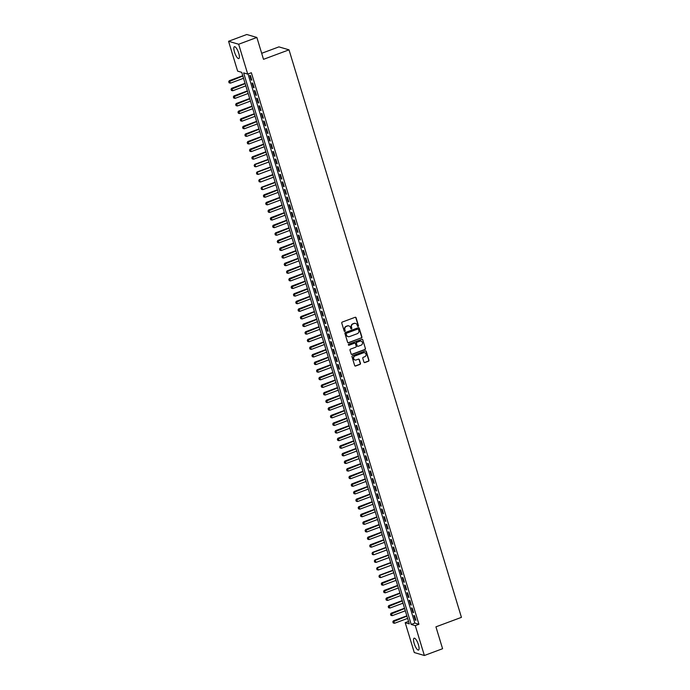 <?xml version="1.0" encoding="UTF-8"?>
<svg xmlns="http://www.w3.org/2000/svg" width="690" height="690" viewBox="0 0 690 690"><rect width="100%" height="100%" fill="white"/><g stroke="black" fill="none" stroke-linecap="round" stroke-linejoin="round"><path stroke-width="1.03" d="M358.145 326.405A0.561 0.526 106.4 0 0 358.481 325.697L356.075 317.762A0.794 0.75 106.4 0 0 355.134 317.288L342.257 322.075A0.794 0.75 106.4 0 0 341.774 323.093L344.181 331.028A0.561 0.526 106.4 0 0 344.836 331.364A0.561 0.526 106.4 0 0 345.181 330.648L344.871 329.622A2.553 2.389 106.4 0 1 346.432 326.387L347.501 325.982A2.553 2.389 106.4 0 1 350.52 327.517L350.831 328.544A0.561 0.526 106.4 0 0 351.495 328.88A0.561 0.526 106.4 0 0 351.831 328.173L351.521 327.146A2.553 2.389 106.4 0 1 353.082 323.903L354.16 323.507A2.553 2.389 106.4 0 1 357.17 325.042L357.48 326.068A0.561 0.526 106.4 0 0 358.145 326.405M357.696 326.361A0.561 0.526 106.4 0 0 358.214 325.62L355.798 317.685A0.794 0.75 106.4 0 0 355.445 317.245M344.396 331.312A0.561 0.526 106.4 0 0 344.905 330.57L344.871 329.622M351.046 328.837A0.561 0.526 106.4 0 0 351.564 328.095L351.521 327.146M414.19 643.503A6.331 1.82 69.6 0 1 414.104 638.198A6.331 1.82 69.6 0 1 418.442 644.753A6.331 1.82 69.6 0 1 418.528 650.066A6.331 1.82 69.6 0 1 414.19 643.503M234.488 52.026A6.331 1.82 69.6 0 1 234.402 46.722A6.331 1.82 69.6 0 1 238.74 53.277A6.331 1.82 69.6 0 1 238.818 58.59A6.331 1.82 69.6 0 1 234.488 52.026M363.932 362.095A0.794 0.75 106.4 0 0 364.872 362.569L368.486 361.232A0.794 0.75 106.4 0 0 368.969 360.214L366.295 351.408A0.794 0.75 106.4 0 0 365.355 350.925L352.478 355.721A0.794 0.75 106.4 0 0 351.995 356.73L354.669 365.545A0.794 0.75 106.4 0 0 355.609 366.019L359.973 364.398A0.794 0.75 106.4 0 0 360.465 363.389L359.318 359.611A0.794 0.75 106.4 0 0 358.377 359.136L356.213 359.939A2.13 1.992 106.4 0 1 353.599 358.024A2.13 1.992 106.4 0 1 354.996 355.945L363.475 352.788A2.13 1.992 106.4 0 1 366.088 354.703A2.13 1.992 106.4 0 1 364.682 356.782L363.276 357.308A0.794 0.75 106.4 0 0 362.785 358.326L363.932 362.095M228.562 41.279L246.779 34.5L256.87 37.458L263.511 59.331L289.015 49.835L461.438 617.352L435.933 626.848L442.583 648.721L424.367 655.5L414.276 652.542L405.203 622.682L409.291 623.881L241.724 72.338L237.636 71.139L228.562 41.279L238.654 44.246L247.727 74.106L243.63 72.898L411.206 624.441L415.294 625.64L424.367 655.5M256.87 37.458L238.654 44.246M248.021 73.994L414.845 623.087L418.934 624.286L251.367 72.743L247.727 74.106M418.934 624.286L415.294 625.64M361.431 338.005A0.794 0.75 106.4 0 0 361.914 336.996L359.24 328.181A0.794 0.75 106.4 0 0 358.3 327.698L345.423 332.494A0.794 0.75 106.4 0 0 344.931 333.503L347.613 342.318A0.794 0.75 106.4 0 0 348.554 342.801L361.155 337.928A0.794 0.75 106.4 0 0 361.646 336.91L358.964 328.104A0.794 0.75 106.4 0 0 358.61 327.655M362.768 339.791L365.441 348.605A0.794 0.75 106.4 0 1 364.958 349.614L352.081 354.41A0.794 0.75 106.4 0 1 351.141 353.927L349.994 350.158A0.794 0.75 106.4 0 1 350.486 349.149L355.704 347.199A0.794 0.75 106.4 0 0 356.195 346.19L355.436 343.689A0.794 0.75 106.4 0 0 354.488 343.206L349.054 345.233A0.561 0.526 106.4 0 1 348.372 344.733A0.561 0.526 106.4 0 1 348.735 344.189L361.827 339.316A0.794 0.75 106.4 0 1 362.768 339.791L365.441 348.605M251.815 80.152L250.427 75.59L249.746 75.391L251.134 79.954L251.815 80.152M254.127 87.759L252.738 83.197L252.057 82.998L253.446 87.561L254.127 87.759M256.439 95.367L255.05 90.804L254.369 90.606L255.757 95.168L256.439 95.367M258.75 102.974L257.361 98.411L256.68 98.213L258.069 102.776L258.75 102.974M261.062 110.581L259.673 106.019L258.991 105.82L260.38 110.383L261.062 110.581M263.373 118.188L261.984 113.626L261.303 113.427L262.692 117.99L263.373 118.188M265.685 125.796L264.296 121.233L263.615 121.035L265.003 125.597L265.685 125.796M267.996 133.403L266.607 128.84L265.926 128.642L267.315 133.204L267.996 133.403M270.308 141.01L268.919 136.447L268.238 136.249L269.626 140.812L270.308 141.01M272.619 148.617L271.23 144.055L270.549 143.856L271.938 148.419L272.619 148.617M274.93 156.225L273.542 151.662L272.861 151.464L274.249 156.026L274.93 156.225M277.242 163.832L275.853 159.269L275.172 159.071L276.561 163.633L277.242 163.832M279.554 171.439L278.165 166.876L277.484 166.678L278.872 171.241L279.554 171.439M281.865 179.046L280.476 174.484L279.795 174.285L281.184 178.848L281.865 179.046M284.177 186.662L282.788 182.091L282.106 181.893L283.495 186.455L284.177 186.662M286.488 194.27L285.099 189.698L284.418 189.5L285.807 194.062L286.488 194.27M288.799 201.877L287.411 197.305L286.73 197.107L288.118 201.67L288.799 201.877M291.111 209.484L289.722 204.913L289.041 204.714L290.43 209.277L291.111 209.484M293.423 217.091L292.034 212.52L291.353 212.322L292.741 216.884L293.423 217.091M295.734 224.698L294.345 220.127L293.664 219.929L295.053 224.492L295.734 224.698M298.046 232.306L296.657 227.735L295.976 227.536L297.364 232.099L298.046 232.306M300.357 239.913L298.968 235.342L298.287 235.143L299.676 239.706L300.357 239.913M302.669 247.52L301.28 242.949L300.599 242.751L301.987 247.313L302.669 247.52M304.98 255.128L303.591 250.556L302.91 250.358L304.299 254.921L304.98 255.128M307.291 262.735L305.903 258.163L305.221 257.965L306.61 262.528L307.291 262.735M309.603 270.342L308.214 265.779L307.533 265.572L308.922 270.144L309.603 270.342M311.915 277.949L310.526 273.387L309.845 273.18L311.224 277.751L311.915 277.949M314.226 285.557L312.837 280.994L312.156 280.787L313.536 285.358L314.226 285.557M316.529 293.164L315.149 288.601L314.468 288.394L315.848 292.965L316.529 293.164M318.84 300.771L317.46 296.208L316.779 296.001L318.159 300.573L318.84 300.771M321.152 308.378L319.772 303.816L319.091 303.609L320.471 308.18L321.152 308.378M323.463 315.986L322.083 311.423L321.402 311.216L322.782 315.787L323.463 315.986M325.775 323.593L324.395 319.03L323.714 318.823L325.094 323.394L325.775 323.593M328.086 331.2L326.706 326.637L326.025 326.43L327.405 331.002L328.086 331.2M330.398 338.807L329.018 334.245L328.337 334.038L329.716 338.609L330.398 338.807M332.709 346.415L331.329 341.852L330.639 341.645L332.028 346.216L332.709 346.415M335.021 354.022L333.641 349.459L332.951 349.261L334.339 353.823L335.021 354.022M337.332 361.629L335.952 357.066L335.262 356.868L336.651 361.431L337.332 361.629M339.644 369.236L338.255 364.674L337.574 364.475L338.963 369.038L339.644 369.236M341.955 376.844L340.567 372.281L339.885 372.082L341.274 376.645L341.955 376.844M344.267 384.451L342.878 379.888L342.197 379.69L343.586 384.252L344.267 384.451M346.578 392.058L345.19 387.495L344.508 387.297L345.897 391.86L346.578 392.058M348.89 399.665L347.501 395.103L346.82 394.904L348.209 399.467L348.89 399.665M351.201 407.273L349.813 402.71L349.131 402.512L350.52 407.074L351.201 407.273M353.513 414.88L352.124 410.317L351.443 410.119L352.832 414.681L353.513 414.88M355.824 422.487L354.436 417.924L353.754 417.726L355.143 422.289L355.824 422.487M358.136 430.094L356.747 425.532L356.066 425.333L357.454 429.896L358.136 430.094M360.447 437.702L359.059 433.139L358.377 432.94L359.766 437.503L360.447 437.702M362.759 445.309L361.37 440.746L360.689 440.548L362.078 445.11L362.759 445.309M365.07 452.916L363.682 448.353L363 448.155L364.389 452.718L365.07 452.916M367.382 460.523L365.993 455.961L365.312 455.762L366.701 460.325L367.382 460.523M369.693 468.131L368.305 463.568L367.623 463.37L369.012 467.932L369.693 468.131M372.005 475.738L370.616 471.175L369.935 470.977L371.324 475.539L372.005 475.738M374.316 483.345L372.928 478.782L372.246 478.584L373.635 483.147L374.316 483.345M376.628 490.952L375.239 486.39L374.558 486.191L375.947 490.754L376.628 490.952M378.939 498.56L377.551 493.997L376.869 493.798L378.258 498.361L378.939 498.56M381.251 506.167L379.862 501.604L379.181 501.406L380.57 505.968L381.251 506.167M383.562 513.774L382.174 509.211L381.492 509.013L382.881 513.576L383.562 513.774M385.874 521.381L384.485 516.819L383.804 516.62L385.193 521.183L385.874 521.381M388.185 528.989L386.797 524.426L386.115 524.227L387.504 528.79L388.185 528.989M390.497 536.596L389.108 532.033L388.427 531.835L389.815 536.397L390.497 536.596M392.808 544.203L391.42 539.64L390.738 539.442L392.127 544.005L392.808 544.203M395.12 551.81L393.731 547.248L393.05 547.049L394.439 551.612L395.12 551.81M397.431 559.418L396.043 554.855L395.361 554.657L396.75 559.219L397.431 559.418M399.743 567.025L398.354 562.462L397.673 562.264L399.062 566.826L399.743 567.025M402.054 574.632L400.666 570.069L399.984 569.871L401.373 574.434L402.054 574.632M404.366 582.248L402.977 577.677L402.296 577.478L403.685 582.041L404.366 582.248M406.677 589.855L405.289 585.284L404.607 585.086L405.996 589.648L406.677 589.855M408.989 597.462L407.6 592.891L406.919 592.693L408.308 597.255L408.989 597.462M411.3 605.07L409.912 600.498L409.23 600.3L410.619 604.863L411.3 605.07M413.612 612.677L412.223 608.106L411.542 607.907L412.93 612.47L413.612 612.677M413.853 615.514L415.233 620.077L415.923 620.284L414.535 615.713L413.853 615.514M289.015 49.835L278.924 46.877L261.683 53.294M408.549 621.431L405.203 622.682M414.845 623.087L411.206 624.441M251.134 79.954L251.695 79.747M253.446 87.561L254.006 87.354M255.757 95.168L256.318 94.961M258.069 102.776L258.629 102.569M260.38 110.383L260.941 110.176M262.692 117.99L263.252 117.783M265.003 125.597L265.564 125.39M267.315 133.204L267.875 132.998M269.626 140.812L270.187 140.605M271.938 148.419L272.498 148.212M274.249 156.026L274.81 155.819M276.561 163.633L277.113 163.427M278.872 171.241L279.424 171.034M281.184 178.848L281.736 178.641M283.495 186.455L284.047 186.248M285.807 194.062L286.359 193.856M288.118 201.67L288.67 201.463M290.43 209.277L290.982 209.07M292.741 216.884L293.293 216.677M295.053 224.492L295.605 224.285M297.364 232.099L297.916 231.892M299.676 239.706L300.228 239.499M301.987 247.313L302.539 247.106M304.299 254.921L304.851 254.714M306.61 262.528L307.162 262.321M308.922 270.144L309.474 269.928M311.224 277.751L311.785 277.535M313.536 285.358L314.097 285.143M315.848 292.965L316.408 292.75M318.159 300.573L318.72 300.366M320.471 308.18L321.031 307.973M322.782 315.787L323.343 315.58M325.094 323.394L325.654 323.187M327.405 331.002L327.966 330.795M329.716 338.609L330.277 338.402M332.028 346.216L332.589 346.009M334.339 353.823L334.9 353.616M336.651 361.431L337.212 361.224M338.963 369.038L339.523 368.831M341.274 376.645L341.835 376.438M343.586 384.252L344.146 384.045M345.897 391.86L346.458 391.653M348.209 399.467L348.769 399.26M350.52 407.074L351.081 406.867M352.832 414.681L353.392 414.474M355.143 422.289L355.704 422.082M357.454 429.896L358.015 429.689M359.766 437.503L360.327 437.296M362.078 445.11L362.638 444.903M364.389 452.718L364.95 452.511M366.701 460.325L367.261 460.118M369.012 467.932L369.573 467.725M371.324 475.539L371.884 475.332M373.635 483.147L374.196 482.94M375.947 490.754L376.507 490.547M378.258 498.361L378.819 498.154M380.57 505.968L381.13 505.761M382.881 513.576L383.433 513.369M385.193 521.183L385.745 520.976M387.504 528.79L388.056 528.583M389.815 536.397L390.368 536.19M392.127 544.005L392.679 543.798M394.439 551.612L394.99 551.405M396.75 559.219L397.302 559.012M399.062 566.826L399.613 566.619M401.373 574.434L401.925 574.227M403.685 582.041L404.237 581.834M405.996 589.648L406.548 589.441M408.308 597.255L408.86 597.048M410.619 604.863L411.171 604.656M412.93 612.47L413.483 612.263M415.233 620.077L415.794 619.87M355.462 323.412A2.553 2.389 106.4 0 0 353.884 323.429L354.16 323.507M351.245 327.069A2.553 2.389 106.4 0 1 352.814 323.826L353.884 323.429M348.812 325.887A2.553 2.389 106.4 0 0 347.234 325.904L347.501 325.982M344.595 329.544A2.553 2.389 106.4 0 1 346.156 326.301L347.234 325.904M347.967 342.766A0.794 0.75 106.4 0 0 348.278 342.714L361.155 337.928M358.49 329.372A0.561 0.526 106.4 0 0 357.825 329.035L346.527 333.244A0.561 0.526 106.4 0 0 346.182 333.951L346.518 335.038A2.553 2.389 106.4 0 0 349.528 336.573L357.256 333.701A2.553 2.389 106.4 0 0 358.817 330.458L358.49 329.372M357.998 329.009A0.561 0.526 106.4 0 0 357.558 328.957L357.825 329.035M347.95 336.591A2.553 2.389 106.4 0 1 346.242 334.961L345.914 333.874A0.561 0.526 106.4 0 1 346.259 333.166L357.558 328.957M351.495 354.375A0.794 0.75 106.4 0 0 351.805 354.332L364.682 349.537A0.794 0.75 106.4 0 0 365.174 348.528M354.798 343.163A0.794 0.75 106.4 0 0 354.22 343.128L349.054 345.233M361.12 345.181A2.13 1.992 106.4 0 0 361.112 341.145A2.13 1.992 106.4 0 0 359.904 341.188L356.92 342.3A0.794 0.75 106.4 0 0 356.437 343.318L357.196 345.819A0.794 0.75 106.4 0 0 358.136 346.294L361.12 345.181M360.974 341.11A2.13 1.992 106.4 0 0 359.637 341.11L359.904 341.188M357.549 346.259A0.794 0.75 106.4 0 1 356.92 345.733L356.161 343.232A0.794 0.75 106.4 0 1 356.652 342.223L359.637 341.11M362.491 339.713A0.794 0.75 106.4 0 0 362.138 339.273M364.544 352.702A2.13 1.992 106.4 0 0 363.199 352.711L363.475 352.788M354.867 359.939A2.13 1.992 106.4 0 1 354.72 355.868L363.199 352.711M355.022 365.985A0.794 0.75 106.4 0 0 355.341 365.942L359.697 364.32A0.794 0.75 106.4 0 0 360.189 363.302L359.041 359.533A0.794 0.75 106.4 0 0 358.688 359.093M364.286 362.535A0.794 0.75 106.4 0 0 364.596 362.491L368.21 361.146A0.794 0.75 106.4 0 0 368.702 360.137L366.019 351.322A0.794 0.75 106.4 0 0 365.666 350.882M242.742 75.702L229.287 80.713L230.469 83.136L243.527 78.272M228.718 81.696L229.149 82.86L228.718 81.696L229.287 80.713M242.837 75.995L228.804 81.713M230.469 83.136L229.149 82.86M245.054 83.309L231.599 88.32L232.78 90.744L245.838 85.879M231.029 89.303L231.461 90.468L231.029 89.303L231.599 88.32M245.148 83.602L231.115 89.321M232.78 90.744L231.461 90.468M247.365 90.916L233.91 95.927L235.092 98.351L248.15 93.486M233.341 96.91L233.772 98.075L233.341 96.91L233.91 95.927M247.451 91.209L233.427 96.928M235.092 98.351L233.772 98.075M249.677 98.523L236.222 103.535L237.403 105.958L250.461 101.094M235.652 104.518L236.084 105.682L235.652 104.518L236.222 103.535M249.763 98.817L235.739 104.535M237.403 105.958L236.084 105.682M251.988 106.131L238.533 111.142L239.715 113.565L252.773 108.701M237.964 112.125L238.395 113.289L237.964 112.125L238.533 111.142M252.074 106.424L238.05 112.142M239.715 113.565L238.395 113.289M254.299 113.738L240.845 118.749L242.026 121.173L255.084 116.308M240.275 119.732L240.707 120.897L240.275 119.732L240.845 118.749M254.386 114.031L240.353 119.75M242.026 121.173L240.707 120.897M256.611 121.345L243.156 126.356L244.338 128.78L257.396 123.915M242.587 127.34L243.018 128.504L242.587 127.34L243.156 126.356M256.697 121.638L242.664 127.357M244.338 128.78L243.018 128.504M258.923 128.952L245.468 133.964L246.649 136.387L259.707 131.523M244.898 134.947L245.33 136.111L244.898 134.947L245.468 133.964M259.009 129.246L244.976 134.964M246.649 136.387L245.33 136.111M261.234 136.56L247.779 141.571L248.961 143.994L262.019 139.138M247.21 142.554L247.641 143.718L247.21 142.554L247.779 141.571M261.32 136.853L247.287 142.571M248.961 143.994L247.641 143.718M263.546 144.167L250.09 149.178L251.272 151.602L264.33 146.746M249.521 150.161L249.953 151.326L249.521 150.161L250.09 149.178M263.632 144.46L249.599 150.179M251.272 151.602L249.953 151.326M265.857 151.774L252.402 156.785L253.584 159.209L266.642 154.353M251.833 157.768L252.264 158.933L251.833 157.768L252.402 156.785M265.943 152.067L251.91 157.786M253.584 159.209L252.264 158.933M268.169 159.381L254.714 164.393L255.895 166.816L268.953 161.96M254.144 165.376L254.576 166.54L254.144 165.376L254.714 164.393M268.255 159.675L255.205 164.53L254.222 165.402M255.895 166.816L254.576 166.54M270.48 166.989L257.025 172L258.207 174.423L271.265 169.567M256.456 172.983L256.887 174.147L256.456 172.983L257.025 172M270.566 167.282L257.517 172.138L256.533 173.009M258.207 174.423L256.887 174.147M272.791 174.596L259.337 179.607L260.518 182.031L273.576 177.175M258.767 180.59L259.199 181.755L258.767 180.59L259.337 179.607M272.878 174.889L259.828 179.745L258.845 180.616M260.518 182.031L259.199 181.755M275.103 182.203L261.648 187.214L262.83 189.638L275.888 184.782M261.079 188.197L261.501 189.362L261.079 188.197L261.648 187.214M275.189 182.496L262.14 187.352L261.156 188.223M262.83 189.638L261.501 189.362M277.414 189.81L263.96 194.822L265.141 197.245L278.199 192.389M263.39 195.805L263.813 196.969L263.39 195.805L263.96 194.822M277.501 190.104L263.468 195.831M265.141 197.245L263.813 196.969M279.726 197.418L266.271 202.429L267.453 204.852L280.511 199.996M265.702 203.412L266.124 204.576L265.702 203.412L266.271 202.429M279.812 197.711L265.779 203.438M267.453 204.852L266.124 204.576M282.038 205.025L268.582 210.036L269.764 212.46L282.822 207.604M268.013 211.019L268.436 212.184L268.013 211.019L268.582 210.036M282.124 205.318L268.091 211.045M269.764 212.46L268.436 212.184M284.349 212.632L270.894 217.643L272.076 220.067L285.134 215.211M270.325 218.626L270.747 219.791L270.325 218.626L270.894 217.643M284.435 212.925L270.402 218.652M272.076 220.067L270.747 219.791M286.661 220.239L273.206 225.251L274.387 227.674L287.445 222.818M272.636 226.234L273.059 227.398L272.636 226.234L273.206 225.251M286.747 220.533L272.714 226.26M274.387 227.674L273.059 227.398M288.972 227.847L275.517 232.858L276.699 235.281L289.748 230.426M274.948 233.841L275.37 235.005L274.948 233.841L275.517 232.858M289.058 228.14L275.025 233.867M276.699 235.281L275.37 235.005M291.284 235.454L277.829 240.465L279.01 242.889L292.06 238.033M277.259 241.448L277.682 242.613L277.259 241.448L277.829 240.465M291.37 235.747L277.337 241.474M279.01 242.889L277.682 242.613M293.595 243.061L280.14 248.072L281.322 250.496L294.371 245.64M279.571 249.055L279.993 250.22L279.571 249.055L280.14 248.072M293.681 243.354L279.648 249.081M281.322 250.496L279.993 250.22M295.906 250.668L282.452 255.68L283.633 258.103L296.683 253.247M281.882 256.663L282.305 257.827L281.882 256.663L282.452 255.68M295.993 250.962L281.96 256.689M283.633 258.103L282.305 257.827M298.218 258.276L284.763 263.287L285.945 265.71L298.994 260.855M284.194 264.27L284.616 265.434L284.194 264.27L284.763 263.287M298.304 258.569L284.271 264.296M285.945 265.71L284.616 265.434M300.53 265.883L287.075 270.894L288.256 273.318L301.306 268.462M286.505 271.877L286.928 273.042L286.505 271.877L287.075 270.894M300.616 266.176L286.583 271.903M288.256 273.318L286.928 273.042M302.841 273.49L289.386 278.501L290.568 280.925L303.617 276.069M288.817 279.485L289.239 280.649L288.817 279.485L289.386 278.501M302.927 273.783L288.894 279.51M290.568 280.925L289.239 280.649M305.153 281.097L291.697 286.109L292.879 288.532L305.929 283.676M291.128 287.092L291.551 288.256L291.128 287.092L291.697 286.109M305.239 281.391L291.206 287.118M292.879 288.532L291.551 288.256M307.464 288.705L294.009 293.716L295.191 296.139L308.24 291.284M293.431 294.699L293.862 295.863L293.431 294.699L294.009 293.716M307.55 288.998L293.517 294.725M295.191 296.139L293.862 295.863M309.776 296.312L296.312 301.323L297.502 303.747L310.552 298.891M295.743 302.306L296.174 303.471L295.743 302.306L296.312 301.323M309.862 296.605L295.829 302.332M297.502 303.747L296.174 303.471M312.087 303.919L298.623 308.93L299.814 311.354L312.863 306.498M298.054 309.913L298.485 311.078L298.054 309.913L298.623 308.93M312.173 304.212L298.14 309.939M299.814 311.354L298.485 311.078M314.39 311.526L300.935 316.538L302.125 318.961L315.175 314.105M300.366 317.521L300.797 318.685L300.366 317.521L300.935 316.538M314.485 311.82L300.452 317.547M302.125 318.961L300.797 318.685M316.701 319.134L303.246 324.145L304.437 326.568L317.486 321.713M302.677 325.128L303.108 326.292L302.677 325.128L303.246 324.145M316.796 319.427L302.763 325.154M304.437 326.568L303.108 326.292M319.013 326.741L305.558 331.752L306.748 334.176L319.798 329.32M304.989 332.735L305.42 333.9L304.989 332.735L305.558 331.752M319.108 327.034L305.075 332.761M306.748 334.176L305.42 333.9M321.324 334.348L307.869 339.359L309.06 341.783L322.109 336.927M307.3 340.343L307.731 341.507L307.3 340.343L307.869 339.359M321.419 334.641L307.386 340.368M309.06 341.783L307.731 341.507M323.636 341.955L310.181 346.966L311.371 349.399L324.421 344.534M309.612 347.95L310.043 349.114L309.612 347.95L310.181 346.966M323.731 342.249L309.698 347.976M311.371 349.399L310.043 349.114M325.947 349.563L312.492 354.574L313.683 357.006L326.732 352.142M311.923 355.557L312.354 356.721L311.923 355.557L312.492 354.574M326.042 349.856L312.009 355.583M313.683 357.006L312.354 356.721M328.259 357.17L314.804 362.181L315.994 364.613L329.044 359.749M314.235 363.164L314.666 364.329L314.235 363.164L314.804 362.181M328.354 357.463L314.321 363.19M315.994 364.613L314.666 364.329M330.57 364.777L317.115 369.788L318.306 372.221L331.355 367.356M316.546 370.772L316.977 371.936L316.546 370.772L317.115 369.788M330.665 365.07L316.632 370.797M318.306 372.221L316.977 371.936M332.882 372.384L319.427 377.396L320.617 379.828L333.667 374.963M318.858 378.379L319.289 379.543L318.858 378.379L319.427 377.396M332.977 372.686L318.944 378.405M320.617 379.828L319.289 379.543M335.193 379.992L321.738 385.003L322.929 387.435L335.978 382.571M321.169 385.986L321.6 387.15L321.169 385.986L321.738 385.003M335.288 380.294L321.255 386.012M322.929 387.435L321.6 387.15M337.505 387.599L324.05 392.61L325.24 395.042L338.29 390.178M323.481 393.593L323.912 394.758L323.481 393.593L324.05 392.61M337.6 387.901L323.567 393.619M325.24 395.042L323.912 394.758M339.816 395.215L326.361 400.217L327.552 402.649L340.601 397.785M325.792 401.201L326.223 402.365L325.792 401.201L326.361 400.217M339.911 395.508L325.878 401.226M327.552 402.649L326.223 402.365M342.128 402.822L328.673 407.825L329.855 410.257L342.913 405.392M328.104 408.808L328.535 409.972L328.104 408.808L328.673 407.825M342.223 403.115L328.19 408.834M329.855 410.257L328.535 409.972M344.439 410.429L330.984 415.432L332.166 417.864L345.224 413M330.415 416.415L330.846 417.579L330.415 416.415L330.984 415.432M344.534 410.723L330.501 416.441M332.166 417.864L330.846 417.579M346.751 418.037L333.296 423.039L334.478 425.471L347.536 420.607M332.727 424.022L333.158 425.187L332.727 424.022L333.296 423.039M346.846 418.33L332.813 424.048M334.478 425.471L333.158 425.187M349.062 425.644L335.607 430.646L336.789 433.079L349.847 428.214M335.038 431.63L335.469 432.794L335.038 431.63L335.607 430.646M349.157 425.937L335.124 431.655M336.789 433.079L335.469 432.794M351.374 433.251L337.919 438.254L339.101 440.686L352.159 435.821M337.35 439.237L337.781 440.41L337.35 439.237L337.919 438.254M351.46 433.544L337.436 439.263M339.101 440.686L337.781 440.41M353.685 440.858L340.23 445.861L341.412 448.293L354.47 443.429M339.661 446.844L340.092 448.017L339.661 446.844L340.23 445.861M353.772 441.152L339.747 446.87M341.412 448.293L340.092 448.017M355.997 448.466L342.542 453.468L343.724 455.9L356.782 451.036M341.973 454.451L342.404 455.624L341.973 454.451L342.542 453.468M356.083 448.759L342.059 454.477M343.724 455.9L342.404 455.624M358.308 456.073L344.853 461.075L346.035 463.507L359.093 458.643M344.284 462.059L344.715 463.232L344.284 462.059L344.853 461.075M358.395 456.366L344.362 462.084M346.035 463.507L344.715 463.232M360.62 463.68L347.165 468.691L348.346 471.115L361.405 466.25M346.596 469.674L347.027 470.839L346.596 469.674L347.165 468.691M360.706 463.973L346.673 469.692M348.346 471.115L347.027 470.839M362.931 471.287L349.476 476.298L350.658 478.722L363.716 473.858M348.907 477.282L349.338 478.446L348.907 477.282L349.476 476.298M363.018 471.581L348.985 477.299M350.658 478.722L349.338 478.446M365.243 478.895L351.788 483.906L352.97 486.329L366.028 481.465M351.219 484.889L351.65 486.053L351.219 484.889L351.788 483.906M365.329 479.188L351.296 484.906M352.97 486.329L351.65 486.053M367.554 486.502L354.099 491.513L355.281 493.936L368.339 489.072M353.53 492.496L353.961 493.661L353.53 492.496L354.099 491.513M367.641 486.795L353.608 492.513M355.281 493.936L353.961 493.661M369.866 494.109L356.411 499.12L357.593 501.544L370.651 496.679M355.842 500.103L356.273 501.268L355.842 500.103L356.411 499.12M369.952 494.402L355.919 500.121M357.593 501.544L356.273 501.268M372.177 501.716L358.722 506.727L359.904 509.151L372.962 504.286M358.153 507.711L358.584 508.875L358.153 507.711L358.722 506.727M372.264 502.01L358.231 507.728M359.904 509.151L358.584 508.875M374.489 509.324L361.034 514.335L362.216 516.758L375.274 511.894M360.465 515.318L360.896 516.482L360.465 515.318L361.034 514.335M374.575 509.617L360.542 515.335M362.216 516.758L360.896 516.482M376.8 516.931L363.345 521.942L364.527 524.366L377.585 519.501M362.776 522.925L363.207 524.09L362.776 522.925L363.345 521.942M376.887 517.224L362.854 522.942M364.527 524.366L363.207 524.09M379.112 524.538L365.657 529.549L366.839 531.973L379.897 527.108M365.088 530.532L365.51 531.697L365.088 530.532L365.657 529.549M379.198 524.831L365.165 530.55M366.839 531.973L365.51 531.697M381.423 532.145L367.968 537.156L369.15 539.58L382.208 534.724M367.399 538.14L367.822 539.304L367.399 538.14L367.968 537.156M381.51 532.439L367.477 538.157M369.15 539.58L367.822 539.304M383.735 539.752L370.28 544.764L371.462 547.187L384.52 542.331M369.711 545.747L370.133 546.911L369.711 545.747L370.28 544.764M383.821 540.046L369.788 545.764M371.462 547.187L370.133 546.911M386.046 547.36L372.591 552.371L373.773 554.795L386.831 549.939M372.022 553.354L372.445 554.519L372.022 553.354L372.591 552.371M386.133 547.653L373.083 552.509L372.1 553.38M373.773 554.795L372.445 554.519M388.358 554.967L374.903 559.978L376.085 562.402L389.143 557.546M374.334 560.961L374.756 562.126L374.334 560.961L374.903 559.978M388.444 555.26L375.395 560.116L374.411 560.987M376.085 562.402L374.756 562.126M390.669 562.574L377.214 567.585L378.396 570.009L391.454 565.153M376.645 568.569L377.068 569.733L376.645 568.569L377.214 567.585M390.756 562.868L377.706 567.723L376.723 568.595M378.396 570.009L377.068 569.733M392.981 570.182L379.526 575.193L380.707 577.616L393.757 572.76M378.957 576.176L379.379 577.34L378.957 576.176L379.526 575.193M393.067 570.475L380.018 575.331L379.034 576.202M380.707 577.616L379.379 577.34M395.292 577.789L381.837 582.8L383.019 585.224L396.069 580.368M381.268 583.783L381.691 584.948L381.268 583.783L381.837 582.8M395.379 578.082L381.346 583.809M383.019 585.224L381.691 584.948M397.604 585.396L384.149 590.407L385.331 592.831L398.38 587.975M383.58 591.39L384.002 592.555L383.58 591.39L384.149 590.407M397.69 585.689L383.657 591.416M385.331 592.831L384.002 592.555M399.915 593.003L386.46 598.014L387.642 600.438L400.692 595.582M385.891 598.998L386.314 600.162L385.891 598.998L386.46 598.014M400.002 593.297L385.969 599.024M387.642 600.438L386.314 600.162M402.227 600.611L388.772 605.622L389.954 608.045L403.003 603.189M388.203 606.605L388.625 607.769L388.203 606.605L388.772 605.622M402.313 600.904L388.28 606.631M389.954 608.045L388.625 607.769M404.538 608.218L391.083 613.229L392.265 615.653L405.315 610.797M390.514 614.212L390.937 615.377L390.514 614.212L391.083 613.229M404.625 608.511L390.592 614.238M392.265 615.653L390.937 615.377M406.85 615.825L393.395 620.836L394.577 623.26L407.626 618.404M392.826 621.819L393.248 622.984L392.826 621.819L393.395 620.836M406.936 616.118L392.903 621.845M394.577 623.26L393.248 622.984"/></g></svg>
